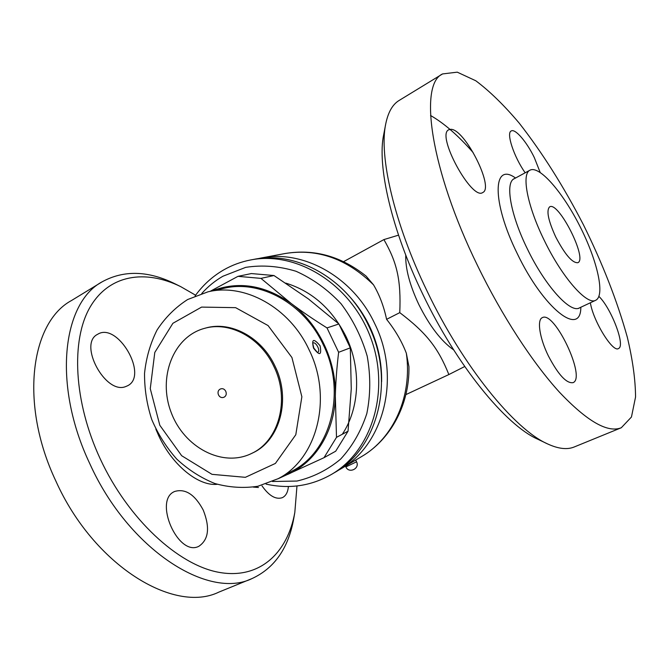 <?xml version="1.0" encoding="UTF-8"?>
<svg xmlns="http://www.w3.org/2000/svg" width="669" height="669" viewBox="0 0 669 669"><rect width="100%" height="100%" fill="white"/><g stroke="black" fill="none" stroke-linecap="round" stroke-linejoin="round"><path stroke-width="1" d="M598.922 296.409C611.014 307.983 625.281 344.769 618.85 348.34L618.44 348.582C612.745 352.722 593.102 320.844 590.376 302.764M385.603 124.618L383.722 134.511C376.948 165.477 391.457 229.684 422.724 294.092C456.718 365.408 505.823 425.208 537.625 439.148L546.841 443.555M473.1 152.515C458.257 135.573 444.074 123.23 430.543 115.486M525.182 172.794C513.917 156.906 506.015 132.855 511.225 130.965C515.172 128.331 526.771 141.895 534.322 157.6L540.167 172.401M450.655 129.326C464.47 128.348 494.65 187.755 482.767 192.513C471.829 200.993 435.837 134.837 448.74 129.786L450.655 129.326M548.363 355.891C539.532 338.012 536.822 319.682 542.333 317.65C554.484 310.391 586.487 378.018 573.007 382.668C566.409 383.58 558.197 374.657 548.363 355.891M621.292 427.75C607.711 433.194 587.114 421.353 559.485 392.226C532.599 362.765 501.867 315.701 477.482 265.459C430.234 169.048 418.727 84.227 442.569 73.933L457.253 72.16L475.801 80.773C489.599 91.093 504.041 105.175 519.144 123.037C542.166 152.465 563.616 186.425 583.493 224.901C602.669 263.745 617.27 301.15 627.288 337.117C632.69 359.855 635.45 379.816 635.55 397.018L631.452 417.021L621.292 427.75L574.303 446.942C567.262 449.894 558.347 448.874 547.543 443.898C514.653 429.54 463.04 366.52 427.123 291.207C394.091 223.195 378.738 155.71 385.779 123.706C388.187 112.049 392.678 104.28 399.234 100.392L442.552 73.941M544.24 240.322C527.231 205.893 521.268 173.781 530.007 170.169C539.448 165.168 562.972 192.555 580.056 226.557C597.292 260.484 605.37 295.648 595.728 300.256C587.123 305.674 562.094 277.434 544.24 240.322M453.716 349.954C441.222 341.198 429.565 326.004 418.744 304.353C409.662 284.919 405.339 268.486 405.757 255.056M555.755 237.018C548.187 220.461 546.147 210.4 549.642 206.855C558.506 200.934 587.875 259.062 577.857 262.691C572.38 263.176 565.012 254.621 555.755 237.018M464.729 366.52L448.866 374.556C438.212 348.039 426.638 333.053 399.769 312.64C401.132 279.968 397.06 262.566 383.906 239.586L398.54 235.154M296.977 485.962L294.82 512.429C287.57 553.154 259.48 579.822 218.721 572.304C178.155 564.904 128.205 519.194 100.258 458.926C73.573 401.534 70.939 340.345 89.922 307.414C109.005 274.357 145.365 269.214 180.764 286.667L195.616 295.213M288.398 486.505C287.887 492.233 285.855 495.963 282.285 497.686C275.795 499.793 269.047 495.863 262.031 485.903M125.655 386.59C105.434 394.969 77.888 343.724 97.615 334.308C117.527 321.521 148.861 375.568 127.587 385.762L125.655 386.59M203.234 510.071C210.141 527.548 208.678 539.624 198.852 546.297C178.054 557.26 152.975 499.718 174.801 491.431C185.447 488.378 194.93 494.592 203.234 510.071M176.206 284.409L175.32 283.965C148.292 270.594 123.882 269.891 102.098 281.841C62.518 302.856 52.207 384.608 89.822 463.726C128.707 550.018 208.686 600.043 252.012 578.576C274.566 568.148 288.49 548.095 293.775 518.425L293.975 517.279M252.012 578.576L218.838 592.124C174.199 614.025 93.827 565.757 55.878 481.086C19.083 403.491 30.883 322.257 71.516 300.515L102.098 281.841M406.326 353.19L408.943 366.671C409.671 404.151 390.888 439.508 361.503 456.626C393.456 438.262 412.597 396.081 406.326 353.19C401.868 341.524 395.287 330.243 386.59 319.33L399.769 312.64M448.866 374.556L405.874 394.618M257.465 258.769L260.985 258.033C303.015 249.32 352.906 276.774 374.665 323.537C401.425 377.032 383.906 445.069 340.396 469.136L337.26 470.909M260.985 258.033L285.103 253.526C314.196 248.709 341.198 256.244 366.11 276.113L373.536 284.86C379.465 294.853 383.822 306.335 386.59 319.33M349.653 296.66C357.631 305.399 364.245 315.233 369.505 326.163C377.91 343.958 381.949 362.456 381.623 381.656M266.086 484.113C289.251 489.273 311.052 486.045 331.481 474.421L334.182 472.816C378.044 448.565 395.663 379.8 368.611 325.669C346.609 278.363 296.25 250.566 253.894 259.355L250.8 259.932C241.049 261.788 231.926 265.158 223.446 270.05C212.274 276.573 202.832 285.195 195.105 295.907M331.481 474.421C372.115 450.948 390.696 390.32 370.542 337.31C350.765 284.158 296.827 250.808 250.8 259.932M201.754 293.49C207.917 286.575 214.958 280.829 222.877 276.255L245.682 267.366C262.231 264.79 279.015 266.086 296.049 271.279C312.674 278.705 327.659 289.501 341.006 303.684C352.881 319.456 361.62 336.959 367.214 356.201C370.718 375.811 370.584 394.919 366.829 413.534C361.051 431.196 352.32 446.39 340.621 459.118C327.584 469.973 313.05 477.281 297.003 481.044L272.475 481.504M285.772 283.104C312.013 291.232 332.075 308.994 345.948 336.39C361.544 368.443 359.797 407.956 342.327 434.24M324.005 457.696L335.704 451.199L348.039 431.204L351.267 388.848L350.297 347.847L338.899 323.98L308.376 298.901L273.964 275.528L251.343 273.562L237.988 276.339L260.952 278.379L291.266 303.542C301.853 311.503 313.769 319.623 327.007 327.919L338.631 352.295C336.766 367.875 335.671 382.484 335.336 396.14L336.499 437.342L324.005 457.696L277.903 478.845M258.451 487.484L253.342 487.107M281.749 476.729L288.356 474.12C315.484 462.12 334.667 431.396 335.336 396.14C336.482 360.992 318.703 323.788 291.266 303.542C264.79 284.969 238.323 280.779 211.872 290.973M348.039 431.204L336.499 437.342M350.297 347.847L338.631 352.295M338.899 323.98L327.007 327.919M210.091 291.366L237.988 276.339M273.964 275.528L260.952 278.379M287.737 473.451L278.229 478.661C317.173 458.867 332.995 397.896 309.045 349.728C289.535 307.464 244.712 282.87 207.95 291.835L224.023 288.28C260.199 279.466 304.169 303.417 323.227 344.652C346.626 391.641 330.979 451.249 292.654 470.75L284.409 475.274M320.091 345.773C313.585 338.029 311.394 338.815 313.527 348.123C319.623 356.092 321.806 355.306 320.091 345.773M312.749 343.339C315.45 340.354 321.438 351.936 317.349 352.362L313.794 348.064L312.724 343.364M204.421 328.387L205.609 328.061C230.604 320.652 261.763 337.226 275.043 366.194C291.341 399.008 279.935 440.695 252.589 452.963L251.485 453.507C222.384 467.84 183.942 447.293 171.122 412.321C157.717 377.575 173.087 336.783 204.421 328.387C229.442 320.961 260.642 337.569 273.947 366.595C290.271 399.468 278.856 441.222 251.485 453.507M224.324 397.06L224.015 397.202C218.671 399.477 215.351 390.646 220.87 388.831C222.911 388.304 224.55 389.132 225.771 391.306C226.724 393.865 226.239 395.78 224.324 397.06M383.906 239.586L343.59 261.654M355.674 460.088L353.993 461.075M580.834 307.247C580.901 337.511 543.738 309.145 517.212 253.509C491.414 201.453 492.744 161.388 515.531 178.029M514.101 178.799C504.995 182.629 510.489 214.716 527.348 248.885C545.026 285.73 570.322 313.544 579.346 307.941L578.702 308.409M155.835 429.088L158.612 435.511C172.167 465.189 198.584 486.438 217.266 484.297M285.103 253.526C317.466 248.291 346.943 258.744 373.536 284.86M291.935 357.53L301.87 396.767L295.798 434.733L275.402 463.425L245.364 477.323L211.989 474.338L181.667 455.714L159.824 425.292L150.266 388.681L154.79 352.454L172.886 323.303L201.586 307.096L235.613 307.656L268.077 325.569L291.935 357.53M356.569 461.802L345.865 466.929C348.892 473.961 360.114 468.584 356.569 461.802L355.732 460.046M513.324 179.058L514.076 178.815M530.015 170.169L514.11 178.799M595.736 300.256L579.354 307.941M180.764 286.667L175.32 283.965M294.82 512.429L293.775 518.425M340.396 469.136L361.503 456.626M207.95 291.835L187.638 299.528C175.362 307.422 165.159 317.599 157.031 330.06C150.308 343.456 146.143 357.89 144.537 373.352C144.437 389.024 146.846 404.444 151.779 419.597C158.06 434.248 166.405 447.436 176.817 459.151C188.206 469.722 200.851 477.825 214.741 483.478C229.057 487.492 243.441 488.42 257.883 486.263L278.229 478.661M345.488 466.117L345.865 466.929"/></g></svg>
